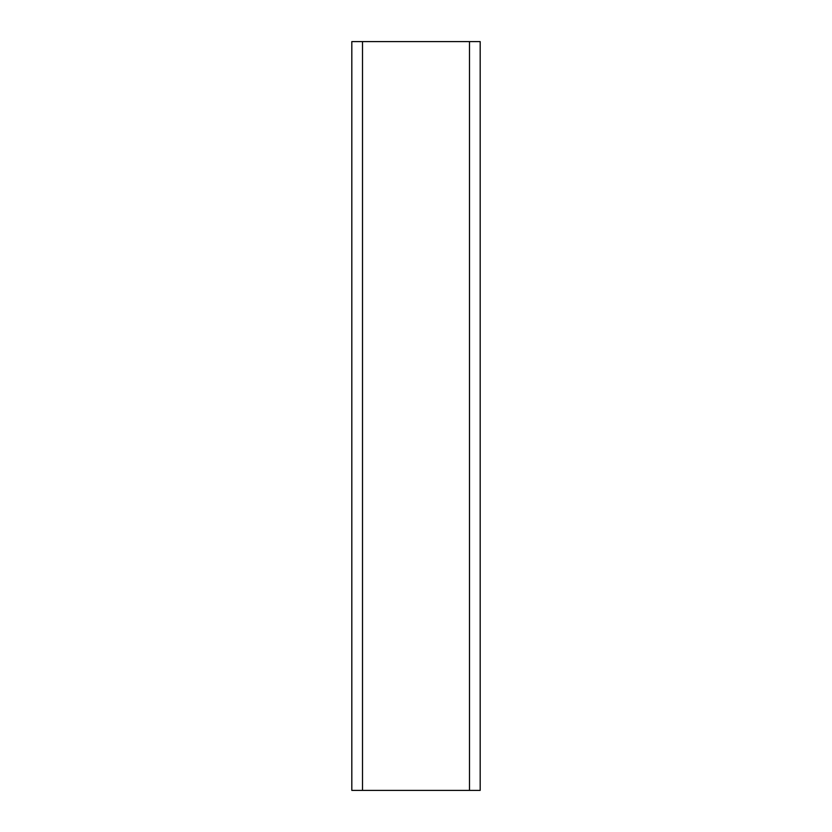 <?xml version="1.0" encoding="UTF-8"?>
<svg xmlns="http://www.w3.org/2000/svg" width="832" height="832" viewBox="0 0 832 832"><rect width="100%" height="100%" fill="white"/><g stroke="black" fill="none" stroke-linecap="round" stroke-linejoin="round"><path stroke-width="1.25" d="M362.513 41.6L469.487 41.6L469.487 790.4L351.822 790.4L351.822 41.6L362.513 41.6L362.513 790.4M469.487 41.6L480.178 41.6L480.178 790.4L469.487 790.4"/></g></svg>
